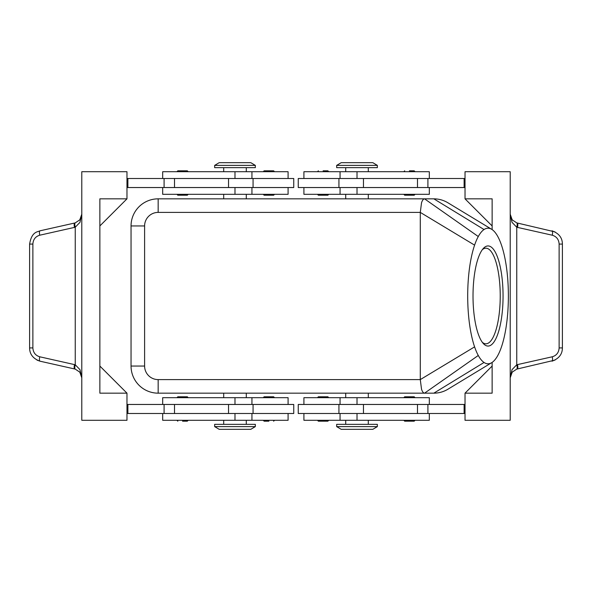 <?xml version="1.0" encoding="UTF-8"?>
<svg xmlns="http://www.w3.org/2000/svg" width="592" height="592" viewBox="0 0 592 592"><rect width="100%" height="100%" fill="white"/><g stroke="black" fill="none" stroke-linecap="round" stroke-linejoin="round"><path stroke-width="0.89" d="M415.081 194.317L414.178 195.219L404.691 195.219L403.781 194.317M409.435 170.814L414.178 170.814L409.435 170.814M323.114 170.814L327.864 170.814L328.767 171.717M328.767 194.317L327.864 195.219L318.37 195.219L317.467 194.317M465.023 178.503L298.257 178.503L298.257 187.538L465.023 187.538M429.318 178.503L429.318 171.717L303.911 171.717L303.911 178.503M429.318 187.538L429.318 194.317L303.911 194.317L303.911 187.538M415.081 397.683L414.178 396.781L404.691 396.781L403.781 397.683M415.081 420.283L414.178 421.186L404.691 421.186L403.781 420.283M328.767 420.283L327.864 421.186L318.37 421.186L317.467 420.283M328.767 397.683L327.864 396.781L318.37 396.781L317.467 397.683M363.458 404.462L298.257 404.462L298.257 413.497L363.458 413.497L363.458 404.462L465.023 404.462M429.318 413.497L429.318 420.283L303.911 420.283L303.911 413.497M429.318 404.462L429.318 397.683L303.911 397.683L303.911 404.462M448.07 389.129L447.915 389.225C443.586 391.815 438.887 393.132 433.84 393.162A27.114 27.114 0 0 0 448.07 389.129M484.041 229.533A67.791 20.335 90 0 0 478.277 236.534A67.791 20.335 90 0 0 474.592 245.132A67.791 20.335 90 0 0 474.592 346.868A67.791 20.335 90 0 0 478.277 355.466A67.791 20.335 90 0 0 484.041 362.467A67.791 20.335 90 0 0 491.671 362.704A67.791 20.335 90 0 0 502.223 344.581A67.791 20.335 90 0 0 502.223 247.419A67.791 20.335 90 0 0 491.671 229.296A67.791 20.335 90 0 0 484.041 229.533L433.84 198.838C438.887 198.868 443.578 200.177 447.907 202.775L448.159 202.93M357.013 165.39L377.348 165.39L372.827 162.682L341.192 162.682L336.67 165.39L357.013 165.39M336.67 165.39L336.67 167.654L377.348 167.654L377.348 165.39M255.33 165.39L214.652 165.39L214.652 167.654L255.33 167.654L255.33 165.39L250.808 162.682L219.173 162.682L214.652 165.39M336.67 426.61L377.348 426.61L377.348 424.346L336.67 424.346L336.67 426.61L341.192 429.318L372.827 429.318L377.348 426.61M234.987 426.61L214.652 426.61L219.173 429.318L250.808 429.318L255.33 426.61L234.987 426.61M255.33 426.61L255.33 424.346L214.652 424.346L214.652 426.61M421.526 202.804C422.37 200.222 423.376 198.897 424.545 198.838L158.16 198.838A27.114 27.114 0 0 0 131.047 225.952L131.047 366.048A27.114 27.114 0 0 0 158.16 393.162L424.545 393.162C423.376 393.103 422.37 391.778 421.526 389.196L420.283 379.605L420.283 212.395L421.526 202.804M482.347 342.331A47.811 14.341 90 0 0 485.884 343.811A47.811 14.341 90 0 0 500.233 296A47.811 14.341 90 0 0 485.884 248.189A47.811 14.341 90 0 0 482.347 249.669M503.059 296A50.068 15.022 -90 0 1 483.316 343.53A50.068 15.022 -90 0 1 473.015 296A50.068 15.022 -90 0 1 483.316 248.47A50.068 15.022 -90 0 1 503.059 296M162.682 404.462L162.682 397.683L288.089 397.683L288.089 404.462M162.682 413.497L162.682 420.283L288.089 420.283L288.089 413.497M126.977 413.497L293.743 413.497L293.743 404.462L126.977 404.462M263.233 397.683L264.136 396.781L273.63 396.781L274.533 397.683M268.886 421.186L264.136 421.186L263.233 420.283M182.565 421.186L187.309 421.186L182.565 421.186M176.919 397.683L177.822 396.781L187.309 396.781L188.219 397.683M162.682 187.538L162.682 194.317L288.089 194.317L288.089 187.538M162.682 178.503L162.682 171.717L288.089 171.717L288.089 178.503M228.542 187.538L293.743 187.538L293.743 178.503L228.542 178.503L228.542 187.538L126.977 187.538M263.233 194.317L264.136 195.219L273.63 195.219L274.533 194.317M263.233 171.717L264.136 170.814L273.63 170.814L274.533 171.717M176.919 171.717L177.822 170.814L187.309 170.814L188.219 171.717M176.919 194.317L177.822 195.219L187.309 195.219L188.219 194.317M79.964 222.355L81.785 214.2L79.802 219.847L75.243 222.888A4.521 1.199 74 0 0 75.243 227.232L79.964 222.355M81.785 377.8L79.964 369.645L75.243 364.768L39.731 356.784C35.468 355.496 33.182 352.543 32.871 347.926L32.871 244.074C33.182 239.457 35.468 236.504 39.731 235.216L75.243 227.232L75.243 364.768A4.521 1.199 -74 0 0 75.243 369.112L79.802 372.153L81.785 377.8L80.852 373.804M555.015 231.901L516.757 222.888L512.198 219.847L510.215 214.2L512.036 222.355L516.757 227.232L552.269 235.216C556.532 236.504 558.818 239.457 559.129 244.074L559.129 347.926L562.4 347.926L562.4 244.074L559.129 244.074M559.129 347.926C558.818 352.543 556.532 355.496 552.269 356.784L516.757 364.768L512.036 369.645L510.215 377.8L512.198 372.153L516.757 369.112L555.015 360.099M517.526 364.576A4.521 1.221 77.4 0 1 517.815 367.602A4.521 1.221 77.4 0 1 517.275 368.986M517.275 223.014A4.521 1.221 102.6 0 1 517.815 224.398A4.521 1.221 102.6 0 1 517.526 227.424M36.985 360.099L39.99 361.187L74.725 368.986A4.521 1.221 -77.4 0 1 74.185 367.602A4.521 1.221 -77.4 0 1 74.474 364.576M39.731 356.784A4.521 1.221 -77.4 0 0 39.442 359.81A4.521 1.221 -77.4 0 0 39.99 361.187C33.1 358.656 29.637 354.231 29.607 347.926L29.6 244.074L32.871 244.074M29.6 347.926L32.871 347.926M75.243 222.888L74.725 223.014A4.521 1.221 77.4 0 0 74.185 224.398A4.521 1.221 77.4 0 0 74.474 227.424M74.977 222.955L39.99 230.813A4.521 1.221 77.4 0 0 39.442 232.19A4.521 1.221 77.4 0 0 39.731 235.216M74.725 368.986L75.243 369.112M516.757 222.888A4.521 1.199 106 0 1 516.757 227.232L516.757 364.768A4.521 1.199 74 0 1 516.757 369.112M126.977 198.838L126.977 171.717L81.785 171.717L81.785 420.283L126.977 420.283L126.977 393.162L99.863 393.162L99.863 198.838L126.977 198.838L99.863 225.952M465.023 198.838L492.137 198.838L492.137 229.6L492.137 225.952L465.023 198.838L465.023 171.717L510.215 171.717L510.215 420.283L465.023 420.283L465.023 393.162L492.137 366.048L492.137 362.4L492.137 393.162L465.023 393.162M465.023 413.497L363.458 413.497M99.863 366.048L126.977 393.162M126.977 178.503L228.542 178.503M127.887 178.503L127.887 187.538M127.887 413.497L127.887 404.462M478.277 355.466L424.545 393.162L433.84 393.162L484.041 362.467M433.84 198.838L424.545 198.838L478.277 236.534M464.113 413.497L464.113 404.462M464.113 178.503L464.113 187.538M357.013 194.317L357.013 187.538M357.013 413.497L357.013 420.283M138.987 385.222A27.114 27.114 0 0 0 158.16 393.162L158.16 379.605A13.557 13.557 0 0 1 144.603 366.048L131.047 366.048M144.603 366.048L144.603 225.952A13.557 13.557 0 0 1 158.16 212.395L158.16 198.838A27.114 27.114 0 0 0 138.987 206.778M144.603 225.952L131.047 225.952M234.987 397.683L234.987 404.462M234.987 178.503L234.987 171.717M552.269 356.784A4.521 1.221 77.4 0 1 552.558 359.81A4.521 1.221 77.4 0 1 552.01 361.187C558.9 358.656 562.363 354.231 562.393 347.926M562.393 244.074C562.363 237.769 558.9 233.344 552.01 230.813A4.521 1.221 102.6 0 1 552.558 232.19A4.521 1.221 102.6 0 1 552.269 235.216M174.507 178.503L174.507 187.538M164.088 178.503L164.088 187.538M234.987 194.317L234.987 187.538M174.507 413.497L174.507 404.462M228.542 413.497L228.542 404.462M164.088 413.497L164.088 404.462M234.987 413.497L234.987 420.283M158.16 212.395L420.283 212.395L474.592 245.132M158.16 379.605L420.283 379.605L474.592 346.868M357.013 397.683L357.013 404.462M427.912 413.497L427.912 404.462M417.493 413.497L417.493 404.462M357.013 178.503L357.013 171.717M363.458 178.503L363.458 187.538M427.912 178.503L427.912 187.538M417.493 178.503L417.493 187.538M403.781 171.717L404.691 170.814M317.467 171.717L318.37 170.814M340.06 178.503L340.06 171.717M368.305 171.717L368.305 167.654M368.305 198.838L368.305 194.317M345.713 420.283L345.713 424.346M340.06 397.683L340.06 404.462M345.713 393.162L345.713 397.683M223.695 393.162L223.695 397.683M223.695 420.283L223.695 424.346M251.94 413.497L251.94 420.283M274.533 420.283L273.63 421.186M188.219 420.283L187.309 421.186M246.287 198.838L246.287 194.317M251.94 194.317L251.94 187.538M246.287 171.717L246.287 167.654M81.785 214.2L81.348 216.99M29.607 244.074C31.753 231.072 38.006 232.049 39.99 230.813M511.148 218.196L510.215 214.2M510.215 377.8L511.148 373.804M253.065 187.538L253.065 178.503M251.94 178.503L251.94 171.717M223.695 167.654L223.695 171.717M223.695 194.317L223.695 198.838M176.919 420.283L177.822 421.186M253.065 413.497L253.065 404.462M246.287 420.283L246.287 424.346M251.94 397.683L251.94 404.462M246.287 393.162L246.287 397.683M447.937 389.21L491.671 362.704M447.907 202.775L491.671 229.296M368.305 397.683L368.305 393.162M368.305 424.346L368.305 420.283M340.06 413.497L340.06 420.283M338.935 404.462L338.935 413.497M345.713 198.838L345.713 194.317M340.06 194.317L340.06 187.538M345.713 171.717L345.713 167.654M338.935 178.503L338.935 187.538M415.081 171.717L414.178 170.814"/></g></svg>
